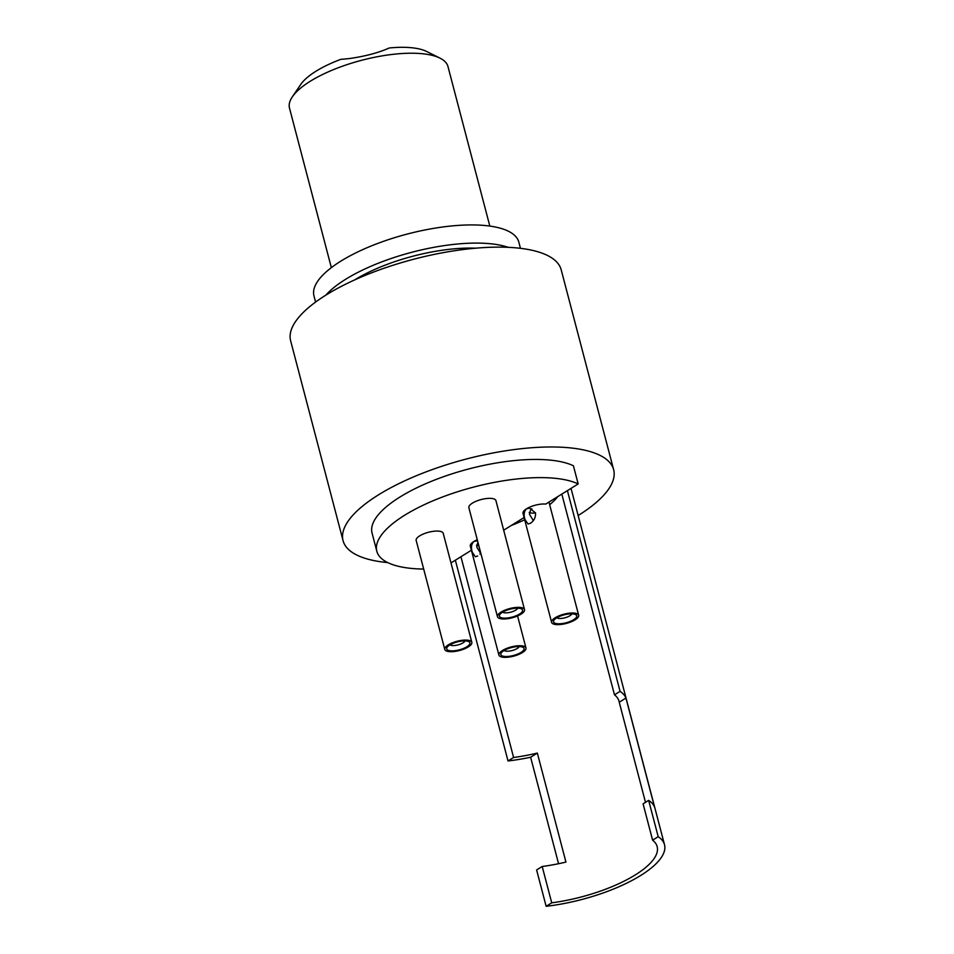 <?xml version="1.0" encoding="UTF-8"?>
<svg xmlns="http://www.w3.org/2000/svg" width="954" height="954" viewBox="0 0 954 954"><rect width="100%" height="100%" fill="white"/><g stroke="black" fill="none" stroke-linecap="round" stroke-linejoin="round"><path stroke-width="1.43" d="M521.659 646.848A11.985 4.09 -14.7 0 1 522.864 647.265A11.985 4.09 -14.7 0 1 520.991 652.429A11.985 4.09 -14.7 0 1 506.073 656.519A11.985 4.09 -14.7 0 1 501.255 652.93A11.985 4.09 -14.7 0 1 510.271 647.897A11.985 4.09 -14.7 0 1 521.659 646.848M504.141 650.497A7.99 2.731 165.3 0 0 507.814 651.212A7.99 2.731 165.3 0 0 517.187 648.493A7.99 2.731 165.3 0 0 519.167 646.55M574.344 614.126A11.985 4.09 -14.7 0 1 575.56 614.543A11.985 4.09 -14.7 0 1 573.676 619.706A11.985 4.09 -14.7 0 1 558.758 623.797A11.985 4.09 -14.7 0 1 553.952 620.207A11.985 4.09 -14.7 0 1 562.955 615.175A11.985 4.09 -14.7 0 1 574.344 614.126M556.826 617.775A7.99 2.731 165.3 0 0 560.499 618.49A7.99 2.731 165.3 0 0 569.872 615.771A7.99 2.731 165.3 0 0 571.851 613.827M325.791 295.18A105.894 36.109 -14.7 0 1 490.976 243.795A105.894 36.109 -14.7 0 1 508.172 247.324M315.583 302.06L313.961 295.859A105.894 36.109 -14.7 0 1 371.023 246.06A105.894 36.109 -14.7 0 1 486.206 225.633A105.894 36.109 -14.7 0 1 518.821 242.113L520.443 248.314M529.184 512.393A7.99 2.731 165.3 0 0 532.857 513.121A7.99 2.731 165.3 0 0 535.492 512.823M557.434 624.631A13.988 4.77 -14.7 0 1 551.603 622.366A13.988 4.77 -14.7 0 1 555.156 617.775A13.988 4.77 -14.7 0 1 575.679 613.291A13.988 4.77 -14.7 0 1 578.661 615.258A13.988 4.77 -14.7 0 1 571.983 621.471A13.988 4.77 -14.7 0 1 557.434 624.631M524.986 519.489L528.015 524.008L530.376 523.293C534.025 520.932 535.743 517.473 535.528 512.942L529.673 508.124L526.56 508.768C524.008 511.249 523.484 514.826 524.986 519.489M578.172 483.94L573.414 465.779A109.889 37.468 165.3 0 0 448.809 474.889A109.889 37.468 165.3 0 0 372.06 533.059L376.818 551.233A109.889 37.468 165.3 0 1 453.567 493.063A109.889 37.468 165.3 0 1 578.172 483.94L545.748 504.082A13.988 4.77 165.3 0 0 526.56 508.768A13.988 4.77 165.3 0 0 523.007 513.347L551.603 622.366M476.499 545.128A7.99 2.731 165.3 0 0 478.872 545.819M504.738 657.354A13.988 4.77 -14.7 0 1 498.906 655.088A13.988 4.77 -14.7 0 1 502.472 650.497A13.988 4.77 -14.7 0 1 522.995 646.013A13.988 4.77 -14.7 0 1 525.964 647.981A13.988 4.77 -14.7 0 1 519.286 654.194A13.988 4.77 -14.7 0 1 504.738 657.354M476.988 540.846L473.864 541.49C471.324 543.971 470.799 547.548 472.29 552.211L475.33 556.742L477.68 556.015M477.274 539.737A13.988 4.77 165.3 0 0 473.864 541.49A13.988 4.77 165.3 0 0 470.31 546.07L498.906 655.088M479.945 554.071L480.482 553.07L476.738 546.952L477.894 542.099M532.642 521.349L533.167 520.347L529.434 514.218L530.829 509.209L531.891 508.756M520.967 614.209A13.988 4.77 -14.7 0 1 506.61 618.824A13.988 4.77 -14.7 0 1 497.463 616.713A13.988 4.77 -14.7 0 1 501.017 612.122A13.988 4.77 -14.7 0 1 515.375 607.507A13.988 4.77 -14.7 0 1 524.521 609.618A13.988 4.77 -14.7 0 1 520.967 614.209M524.521 609.618L495.925 500.611A13.988 4.77 165.3 0 0 486.778 498.501A13.988 4.77 165.3 0 0 472.421 503.116A13.988 4.77 165.3 0 0 468.867 507.707L497.463 616.713M468.271 646.931A13.988 4.77 -14.7 0 1 453.913 651.546A13.988 4.77 -14.7 0 1 444.779 649.435A13.988 4.77 -14.7 0 1 448.332 644.844A13.988 4.77 -14.7 0 1 462.678 640.229A13.988 4.77 -14.7 0 1 471.825 642.34A13.988 4.77 -14.7 0 1 468.271 646.931M471.825 642.34L443.228 533.334A13.988 4.77 165.3 0 0 434.082 531.223A13.988 4.77 165.3 0 0 419.736 535.838A13.988 4.77 165.3 0 0 416.171 540.429L444.779 649.435M578.148 515.53A139.856 47.688 165.3 0 0 613.637 469.678L561.202 269.839A139.856 47.688 165.3 0 0 469.75 248.767A139.856 47.688 165.3 0 0 326.196 294.929A139.856 47.688 165.3 0 0 290.636 340.816L343.07 540.668A139.856 47.688 165.3 0 0 387.765 562.598M613.637 469.678A139.856 47.688 165.3 0 0 522.172 448.618A139.856 47.688 165.3 0 0 378.619 494.768A139.856 47.688 165.3 0 0 343.07 540.668M502.448 612.277A11.985 4.09 -14.7 0 1 521.421 608.89A11.985 4.09 -14.7 0 1 519.536 614.054A11.985 4.09 -14.7 0 1 505.262 618.144A11.985 4.09 -14.7 0 1 499.813 614.567A11.985 4.09 -14.7 0 1 502.448 612.277M502.686 612.122A7.99 2.731 165.3 0 0 515.732 610.131A7.99 2.731 165.3 0 0 517.712 608.187M449.751 644.999A11.985 4.09 -14.7 0 1 468.736 641.625A11.985 4.09 -14.7 0 1 466.852 646.776A11.985 4.09 -14.7 0 1 452.578 650.866A11.985 4.09 -14.7 0 1 447.116 647.289A11.985 4.09 -14.7 0 1 449.751 644.999M450.002 644.844A7.99 2.731 165.3 0 0 463.048 642.853A7.99 2.731 165.3 0 0 465.027 640.909M292.318 96.879L300.999 84.071A69.928 23.85 -14.7 0 1 340.769 59.363L349.164 58.588C365.299 56.286 378.666 52.744 389.256 47.974A69.928 23.85 -14.7 0 1 426.712 51.504L439.997 58.134A81.925 27.928 165.3 0 0 361.638 60.293A81.925 27.928 165.3 0 0 292.318 96.879A81.925 27.928 165.3 0 0 289.491 108.1L331.348 267.645M489.819 226.074L447.963 66.518A81.925 27.928 165.3 0 0 439.997 58.134M376.818 551.233A109.889 37.468 165.3 0 0 423.683 569.061M558.567 863.716L530.627 757.249A93.909 32.019 -14.7 0 1 508.017 760.958L455.356 560.225M567.403 490.63L620.064 691.364A93.909 32.019 -14.7 0 1 625.943 698.054L654.539 807.06A93.909 32.019 165.3 0 0 648.66 800.37L658.2 836.706L652.608 840.176L643.079 803.84L648.66 800.37M546.141 906.3L536.613 869.965L542.194 866.494L551.734 902.83L546.141 906.3A93.909 32.019 165.3 0 0 664.509 844.707A93.909 32.019 165.3 0 0 658.2 836.706M450.992 562.92L471.407 550.243M503.688 530.197L524.104 517.521M542.194 866.494A86.313 29.431 165.3 0 0 565.937 862.082L537.341 753.076A86.313 29.431 -14.7 0 1 513.598 757.488L460.937 556.754M508.017 760.958L513.598 757.488M537.341 753.076L530.627 757.249M561.823 494.1L614.483 694.834A86.313 29.431 -14.7 0 1 619.039 701.285A86.313 29.431 -14.7 0 1 619.229 702.216L645.5 802.338M625.943 698.054L619.229 702.216M614.483 694.834L620.064 691.364M551.734 902.83A86.313 29.431 165.3 0 0 657.163 846.627A86.313 29.431 165.3 0 0 652.608 840.176M475.688 248.183A93.909 32.019 165.3 0 0 354.518 279.975M557.756 496.629A86.313 29.431 -14.7 0 1 549.659 504.702M524.688 519.775A86.313 29.431 -14.7 0 1 511.344 525.439M664.509 844.707L571.029 488.376M578.661 615.258L548.967 502.078M525.964 647.981L517.569 615.95"/></g></svg>
